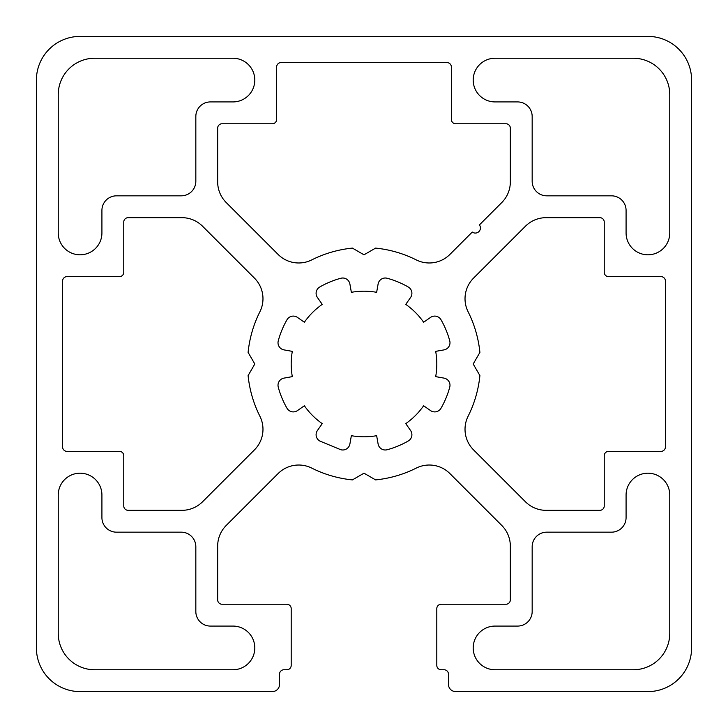 <?xml version="1.0" encoding="UTF-8"?>
<svg xmlns="http://www.w3.org/2000/svg" width="728" height="728" viewBox="0 0 728 728"><rect width="100%" height="100%" fill="white"/><g stroke="black" fill="none" stroke-linecap="round" stroke-linejoin="round"><path stroke-width="1.09" d="M510.328 128.128L510.328 181.927A29.12 29.12 0 0 1 501.801 202.521L479.406 224.916A5.096 5.096 0 0 1 472.272 232.05L449.877 254.445A29.12 29.12 0 0 1 416.225 259.887A116.48 116.48 0 0 0 375.603 248.102L364 254.8L352.398 248.102A116.48 116.48 0 0 0 311.775 259.887A29.12 29.12 0 0 1 278.123 254.445L226.199 202.521A29.12 29.12 0 0 1 217.672 181.927L217.672 128.128A4.368 4.368 0 0 1 222.04 123.76L272.272 123.76A4.368 4.368 0 0 0 276.64 119.392L276.64 66.976A4.368 4.368 0 0 1 281.008 62.608L446.992 62.608A4.368 4.368 0 0 1 451.36 66.976L451.36 119.392A4.368 4.368 0 0 0 455.728 123.76L505.96 123.76A4.368 4.368 0 0 1 510.328 128.128M128.128 217.672L181.927 217.672A29.12 29.12 0 0 1 202.521 226.199L254.445 278.123A29.12 29.12 0 0 1 259.887 311.775A116.48 116.48 0 0 0 248.102 352.398L254.8 364L248.102 375.603A116.48 116.48 0 0 0 259.887 416.225A29.12 29.12 0 0 1 254.445 449.877L202.521 501.801A29.12 29.12 0 0 1 181.927 510.328L128.128 510.328A4.368 4.368 0 0 1 123.76 505.96L123.76 455.728A4.368 4.368 0 0 0 119.392 451.36L66.976 451.36A4.368 4.368 0 0 1 62.608 446.992L62.608 281.008A4.368 4.368 0 0 1 66.976 276.64L119.392 276.64A4.368 4.368 0 0 0 123.76 272.272L123.76 222.04A4.368 4.368 0 0 1 128.128 217.672M599.872 510.328L546.073 510.328A29.12 29.12 0 0 1 525.48 501.801L473.555 449.877A29.12 29.12 0 0 1 468.113 416.225A116.48 116.48 0 0 0 479.898 375.603L473.2 364L479.898 352.398A116.48 116.48 0 0 0 468.113 311.775A29.12 29.12 0 0 1 473.555 278.123L525.48 226.199A29.12 29.12 0 0 1 546.073 217.672L599.872 217.672A4.368 4.368 0 0 1 604.24 222.04L604.24 272.272A4.368 4.368 0 0 0 608.608 276.64L661.024 276.64A4.368 4.368 0 0 1 665.392 281.008L665.392 446.992A4.368 4.368 0 0 1 661.024 451.36L608.608 451.36A4.368 4.368 0 0 0 604.24 455.728L604.24 505.96A4.368 4.368 0 0 1 599.872 510.328M58.24 633.36L58.24 495.04A21.84 21.84 0 0 1 80.08 473.2A21.84 21.84 0 0 1 101.92 495.04L101.92 517.608A14.56 14.56 0 0 0 116.48 532.168L181.272 532.168A14.56 14.56 0 0 1 195.832 546.728L195.832 611.52A14.56 14.56 0 0 0 210.392 626.08L232.96 626.08A21.84 21.84 0 0 1 254.8 647.92A21.84 21.84 0 0 1 232.96 669.76L94.64 669.76A36.4 36.4 0 0 1 58.24 633.36M94.64 58.24L232.96 58.24A21.84 21.84 0 0 1 254.8 80.08A21.84 21.84 0 0 1 232.96 101.92L210.392 101.92A14.56 14.56 0 0 0 195.832 116.48L195.832 181.272A14.56 14.56 0 0 1 181.272 195.832L116.48 195.832A14.56 14.56 0 0 0 101.92 210.392L101.92 232.96A21.84 21.84 0 0 1 80.08 254.8A21.84 21.84 0 0 1 58.24 232.96L58.24 94.64A36.4 36.4 0 0 1 94.64 58.24M633.36 669.76L495.04 669.76A21.84 21.84 0 0 1 473.2 647.92A21.84 21.84 0 0 1 495.04 626.08L517.608 626.08A14.56 14.56 0 0 0 532.168 611.52L532.168 546.728A14.56 14.56 0 0 1 546.728 532.168L611.52 532.168A14.56 14.56 0 0 0 626.08 517.608L626.08 495.04A21.84 21.84 0 0 1 647.92 473.2A21.84 21.84 0 0 1 669.76 495.04L669.76 633.36A36.4 36.4 0 0 1 633.36 669.76M495.04 58.24L633.36 58.24A36.4 36.4 0 0 1 669.76 94.64L669.76 232.96A21.84 21.84 0 0 1 647.92 254.8A21.84 21.84 0 0 1 626.08 232.96L626.08 210.392A14.56 14.56 0 0 0 611.52 195.832L546.728 195.832A14.56 14.56 0 0 1 532.168 181.272L532.168 116.48A14.56 14.56 0 0 0 517.608 101.92L495.04 101.92A21.84 21.84 0 0 1 473.2 80.08A21.84 21.84 0 0 1 495.04 58.24M376.64 292.31L378.105 284.02A7.28 7.28 0 0 1 387.169 278.26A88.816 88.816 0 0 1 408.244 286.987A7.28 7.28 0 0 1 410.583 297.479L405.76 304.368A72.8 72.8 0 0 1 423.632 322.24L430.521 317.417A7.28 7.28 0 0 1 441.013 319.756A88.816 88.816 0 0 1 449.74 340.831A7.28 7.28 0 0 1 443.98 349.895L435.69 351.36A72.8 72.8 0 0 1 435.69 376.64L443.98 378.105A7.28 7.28 0 0 1 449.74 387.169A88.816 88.816 0 0 1 441.013 408.244A7.28 7.28 0 0 1 430.521 410.583L423.632 405.76A72.8 72.8 0 0 1 405.76 423.632L410.583 430.521A7.28 7.28 0 0 1 408.244 441.013A88.816 88.816 0 0 1 387.169 449.74A7.28 7.28 0 0 1 378.105 443.98L376.64 435.69A72.8 72.8 0 0 1 351.36 435.69L349.895 443.98A7.28 7.28 0 0 1 340.831 449.74L319.756 441.013A7.28 7.28 0 0 1 317.417 430.521L322.24 423.632A72.8 72.8 0 0 1 304.368 405.76L297.479 410.583A7.28 7.28 0 0 1 286.987 408.244A88.816 88.816 0 0 1 278.26 387.169A7.28 7.28 0 0 1 284.02 378.105L292.31 376.64A72.8 72.8 0 0 1 292.31 351.36L284.075 349.904A7.28 7.28 0 0 1 278.26 340.831A88.816 88.816 0 0 1 286.987 319.756A7.28 7.28 0 0 1 297.479 317.417L304.368 322.24A72.8 72.8 0 0 1 322.24 304.368L317.417 297.479A7.28 7.28 0 0 1 319.756 286.987A88.816 88.816 0 0 1 340.831 278.26A7.28 7.28 0 0 1 349.895 284.02L351.36 292.31A72.8 72.8 0 0 1 376.64 292.31M691.6 80.08L691.6 647.92A43.68 43.68 0 0 1 647.92 691.6L455.728 691.6A7.28 7.28 0 0 1 448.448 684.32L448.448 674.128A4.368 4.368 0 0 0 444.08 669.76L441.168 669.76A4.368 4.368 0 0 1 436.8 665.392L436.8 608.608A4.368 4.368 0 0 1 441.168 604.24L505.96 604.24A4.368 4.368 0 0 0 510.328 599.872L510.328 546.073A29.12 29.12 0 0 0 501.801 525.48L449.877 473.555A29.12 29.12 0 0 0 416.225 468.113A116.48 116.48 0 0 1 375.603 479.898L364 473.2L352.398 479.898A116.48 116.48 0 0 1 311.775 468.113A29.12 29.12 0 0 0 278.123 473.555L226.199 525.48A29.12 29.12 0 0 0 217.672 546.073L217.672 599.872A4.368 4.368 0 0 0 222.04 604.24L286.832 604.24A4.368 4.368 0 0 1 291.2 608.608L291.2 665.392A4.368 4.368 0 0 1 286.832 669.76L283.92 669.76A4.368 4.368 0 0 0 279.552 674.128L279.552 684.32A7.28 7.28 0 0 1 272.272 691.6L80.08 691.6A43.68 43.68 0 0 1 36.4 647.92L36.4 80.08A43.68 43.68 0 0 1 80.08 36.4L647.92 36.4A43.68 43.68 0 0 1 691.6 80.08"/></g></svg>
